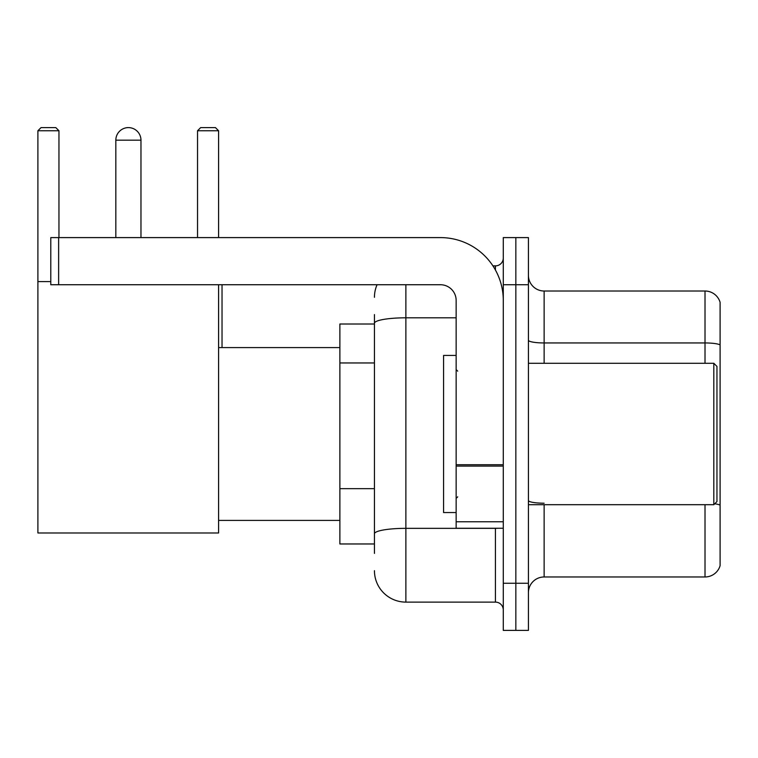 <?xml version="1.0" encoding="UTF-8"?>
<svg xmlns="http://www.w3.org/2000/svg" width="758" height="758" viewBox="0 0 758 758"><rect width="100%" height="100%" fill="white"/><g stroke="black" fill="none" stroke-linecap="round" stroke-linejoin="round"><path stroke-width="1.14" d="M374.443 324.007L339.878 324.007L339.878 543.969L374.443 543.969M374.443 553.397L374.443 314.579M503.284 583.253L503.284 630.391L515.847 630.391L515.847 583.253L515.847 630.391L528.421 630.391L528.421 583.253L515.847 583.253L515.847 284.733L515.847 583.253L503.284 583.253L503.284 284.733L515.847 284.733L515.847 237.595L515.847 284.733L528.421 284.733L528.421 583.253M528.421 284.733L528.421 237.595L503.284 237.595L503.284 284.733M405.871 284.733L405.871 602.108L495.419 602.108L495.419 528.26M492.918 265.878L495.419 265.878A7.855 7.855 0 0 0 503.284 258.023M374.443 353.531L374.443 323.268A31.419 5.458 180 0 1 405.871 317.81L456.145 317.81M503.284 609.963A7.855 7.855 0 0 0 495.419 602.108M374.443 297.297A31.419 31.419 0 0 1 377.067 284.733M405.871 602.108A31.419 31.419 0 0 1 374.443 570.679M528.421 592.68A15.71 15.71 0 0 1 544.13 576.971L705.016 576.971L705.016 504.695M720.1 302.328A15.71 15.71 0 0 0 705.016 291.015A15.71 15.71 0 0 1 720.1 302.328L720.1 565.658A15.71 15.71 0 0 1 705.016 576.971M720.1 344.909A15.71 2.729 180 0 0 705.016 342.948L705.016 291.015L544.13 291.015A15.71 15.71 0 0 1 528.421 275.306A15.71 15.71 0 0 0 544.13 291.015L544.13 363.29M115.832 140.183A12.573 12.573 0 0 1 128.396 127.609A12.573 12.573 0 0 1 140.969 140.183L115.832 140.183L115.832 237.595M140.969 237.595L140.969 140.183M218.588 284.733L218.588 532.978L37.9 532.978L37.9 130.755L41.046 127.609L55.808 127.609L58.953 130.755L37.9 130.755M58.953 237.595L58.953 130.755M37.9 281.588L50.786 281.588M218.588 130.755L197.535 130.755L200.671 127.609L215.443 127.609L218.588 130.755L218.588 237.595M197.535 130.755L197.535 237.595M125.269 128.007A10.214 10.214 0 0 1 128.083 127.609A10.214 10.214 0 0 1 128.235 127.619M503.284 528.26L456.145 528.26L456.145 464.73L503.284 464.73M503.284 300.443A62.848 62.848 0 0 0 440.436 237.595L58.641 237.595L58.641 284.733L440.436 284.733A15.71 15.71 0 0 1 456.145 300.443L456.145 464.73M58.641 284.733L50.786 284.733L50.786 237.595L58.641 237.595M713.818 363.29L716.954 366.427L716.954 501.55L713.818 504.695L713.818 363.29L528.421 363.29M456.145 355.436L443.572 355.436L443.572 512.55L456.145 512.55M374.443 362.959L339.878 362.959M374.443 488.654L339.878 488.654M498.148 528.26A7.855 1.364 0 0 1 495.419 528.345L405.871 528.345A31.419 5.458 180 0 0 374.443 533.803M495.419 270.019L495.419 265.878M544.13 504.695L544.13 576.971M705.016 363.29L705.016 342.948L544.13 342.948A15.71 2.729 0 0 1 528.421 340.219M720.1 505.169A15.71 2.729 180 0 0 714.718 503.786M544.13 503.208A15.71 2.729 -0 0 1 528.421 500.479M503.284 466.094L456.145 466.094M456.145 521.769L503.284 521.769M218.588 520.405L339.878 520.405M218.588 347.581L339.878 347.581M222.037 347.581L222.037 284.733M528.421 504.695L713.818 504.695M457.718 371.145L456.145 369.572M457.718 496.841L456.145 498.404"/></g></svg>
